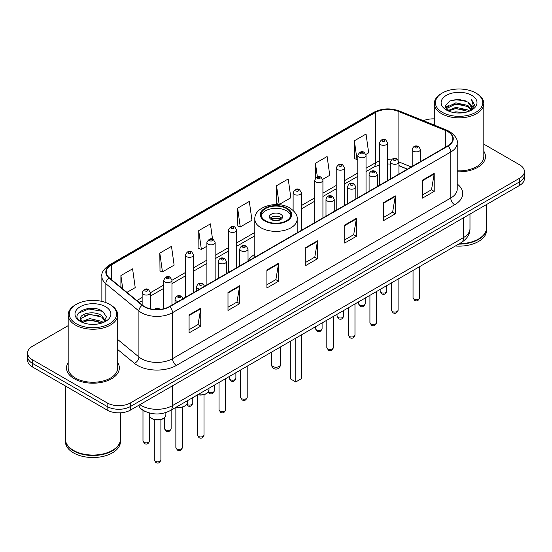 <?xml version="1.0" encoding="UTF-8"?>
<svg xmlns="http://www.w3.org/2000/svg" width="552" height="552" viewBox="0 0 552 552"><rect width="100%" height="100%" fill="white"/><g stroke="black" fill="none" stroke-linecap="round" stroke-linejoin="round"><path stroke-width="0.83" d="M254.817 254.293A29.166 16.836 0 0 0 248.027 261.103M407.348 169.181L398.917 165.772M146.328 411.937A16.505 9.529 180 0 1 141.678 409.363L140.926 408.735A11.005 7.362 129.5 0 1 139.007 405.154M68.179 325.645L32.437 346.283A16.505 9.529 0 0 0 27.6 353.018L27.6 360.208A16.505 9.529 0 0 0 32.437 366.949L107.136 410.081A16.505 9.529 0 0 0 130.486 410.081L519.563 185.444A16.505 9.529 0 0 0 524.4 178.703L524.4 175.108A16.505 9.529 0 0 1 519.563 181.85A16.505 9.529 0 0 0 524.4 175.108L524.4 171.513A16.505 9.529 0 0 0 519.563 164.779L483.821 144.141M27.6 353.018A16.505 9.529 0 0 0 32.437 359.759L107.136 402.891A16.505 9.529 0 0 0 130.486 402.891L130.486 406.486L519.563 181.85L130.486 406.486A16.505 9.529 0 0 1 107.136 406.486A16.505 9.529 0 0 0 130.486 406.486L130.486 410.081M32.437 359.759L32.437 363.354L107.136 406.486L32.437 363.354A16.505 9.529 0 0 1 27.6 356.613A16.505 9.529 0 0 0 32.437 363.354L32.437 366.949M68.179 362.65A26.413 15.249 0 0 0 66.523 367.956A26.413 15.249 0 0 0 74.258 378.741A26.413 15.249 0 0 0 103.045 382.046A26.413 15.249 0 0 0 119.349 367.956A26.413 15.249 0 0 0 117.7 362.65A26.413 15.249 0 0 1 119.349 367.956A26.413 15.249 0 0 1 103.045 382.046A26.413 15.249 0 0 1 74.258 378.741A26.413 15.249 0 0 1 66.523 367.956A26.413 15.249 0 0 1 68.179 362.65M447.665 131.528A17.609 10.164 180 0 1 452.819 138.718A17.609 10.164 180 0 1 447.665 145.907L169.395 306.567A17.609 10.164 180 0 1 142.519 305.208L109.448 277.939A17.609 10.164 180 0 1 106.26 272.108A17.609 10.164 180 0 1 111.414 264.919L375.526 112.435A17.609 10.164 180 0 1 398.082 111.297L445.312 130.389A17.609 10.164 180 0 1 447.665 131.528M447.976 131.348A18.05 10.419 0 0 0 445.567 130.182L398.33 111.09A18.05 10.419 0 0 0 375.215 112.256L111.104 264.739A18.05 10.419 0 0 0 109.082 278.084L142.154 305.353A18.05 10.419 0 0 0 169.705 306.746L447.976 146.087A18.05 10.419 0 0 0 447.976 131.348M189.081 314.923L189.081 332.897L200.749 326.156L200.749 308.182L189.081 314.923M189.081 329.703L198.071 324.514L200.707 308.782A4.402 2.539 -120 0 0 200.749 308.182M197.989 324.562L200.749 326.156M227.99 292.457L227.99 310.431L239.658 303.69L239.658 285.722L227.99 292.457M227.99 307.243L236.98 302.054L239.609 286.315A4.402 2.539 -120 0 0 239.658 285.722M236.898 302.096L239.658 303.69M266.899 269.997L266.899 287.965L278.567 281.23L278.567 263.256L266.899 269.997M266.899 284.777L275.883 279.588L278.518 263.856A4.402 2.539 -120 0 0 278.567 263.256M275.807 279.636L278.567 281.23M422.528 180.145L422.528 198.113L434.203 191.371L434.203 173.404L422.528 180.145M422.528 194.925L431.519 189.736L434.155 173.997A4.402 2.539 -120 0 0 434.203 173.404M431.436 189.778L434.203 191.371M383.619 202.605L383.619 220.579L395.294 213.838L395.294 195.863L383.619 202.605M383.619 217.391L392.61 212.196L395.246 196.464A4.402 2.539 -120 0 0 395.294 195.863M392.534 212.244L395.294 213.838M344.71 225.071L344.71 243.039L356.385 236.304L356.385 218.33L344.71 225.071M344.71 239.851L353.701 234.662L356.337 218.93A4.402 2.539 -120 0 0 356.385 218.33M353.625 234.71L356.385 236.304M305.801 247.531L305.801 265.505L317.476 258.764L317.476 240.796L305.801 247.531M305.801 262.317L314.792 257.122L317.428 241.39A4.402 2.539 -120 0 0 317.476 240.796M314.716 257.17L317.476 258.764M457.222 171.789A26.413 15.249 0 0 0 485.477 156.582A26.413 15.249 0 0 0 483.821 151.269A26.413 15.249 0 0 1 485.477 156.582A26.413 15.249 0 0 1 457.222 171.789M130.486 402.891L519.563 178.255A16.505 9.529 0 0 0 524.4 171.513M434.3 118.88A16.505 9.529 0 0 0 423.432 120.702M159.818 253.106L162.454 271.881L174.128 265.139L171.493 246.364L159.818 253.106L160.011 270.963M126.953 292.374L135.219 287.606L132.583 268.831L120.909 275.565L120.909 287.392M276.545 185.713L279.181 204.488L290.849 197.754L288.22 178.972L276.545 185.713L276.731 203.578M322.782 179.317L329.758 175.288L327.122 156.513L315.454 163.247L315.454 178.165M365.893 154.429L368.667 152.821L366.031 134.046L354.363 140.788L354.55 158.652M212.548 239.188L210.402 223.898L198.727 230.639L198.913 248.503M237.636 208.18L240.272 226.955L251.947 220.213L249.311 201.439L237.636 208.18L237.822 226.037M240.272 226.955L237.636 225.968M279.181 204.488L276.545 203.509M315.454 163.247L317.372 176.937M354.363 140.788L356.999 159.562L357.786 159.107M356.999 159.562L354.363 158.576M198.727 230.639L201.363 249.414L206.897 246.22M201.363 249.414L198.727 248.434M162.454 271.881L159.818 270.894M120.909 275.565L122.785 288.944M442.331 112.325A23.66 13.662 0 0 0 475.796 112.325A23.66 13.662 0 0 0 475.796 93.005L476.569 93.454A24.764 14.297 0 0 1 483.821 103.562A24.764 14.297 0 0 1 468.538 116.769A24.764 14.297 0 0 1 441.552 113.671A24.764 14.297 0 0 1 434.3 103.562A24.764 14.297 0 0 1 441.552 93.454L442.331 93.005A23.66 13.662 0 0 0 442.331 112.325M457.222 170.837A24.764 14.297 0 0 0 483.821 156.582L483.821 103.562M459.395 243.673A27.51 15.884 0 0 0 478.515 239.023A27.51 15.884 0 0 0 486.574 227.79L486.574 204.488M459.285 243.736A27.234 15.725 0 0 0 478.322 239.133A27.234 15.725 0 0 0 478.418 239.078M458.622 244.122A27.51 15.884 0 0 0 486.574 228.238A27.51 15.884 0 0 0 486.574 228.01M455.365 245.999A27.51 15.884 0 0 0 486.574 230.26L486.574 228.238M452.806 112.373L455.842 111.828L463.928 112.636M456.359 112.905L460.327 113.001M447.748 110.655L455.842 107.336L467.861 109.945L469.379 111.138M448.514 111.042L455.842 108.461L468.462 111.49M446.74 109.731L447.051 107.171L455.842 102.844L467.861 105.453L471.07 109.027M446.671 109.413L447.051 108.295L455.842 103.962L467.861 106.57L470.787 109.565M469.448 111.111A12.441 7.183 0 0 0 471.505 107.157A12.441 7.183 0 0 0 467.861 102.079L471.491 107.426M471.746 95.344A17.94 10.357 0 0 0 446.375 95.344A17.94 10.357 0 0 0 446.375 109.993A17.94 10.357 0 0 0 471.746 109.993A17.94 10.357 0 0 0 471.746 95.344M467.861 102.079L458.995 99.36L449.811 100.94L445.381 105.646L447.893 110.773M470.663 110.566L474.361 105.839L474.478 104.728L471.394 99.388L473.195 105.363L469.642 111.028M476.569 93.454L475.796 93.005A23.66 13.662 0 0 0 442.331 93.005M471.394 99.388L474.472 104.942M449.307 101.182L455.076 99.774L465.212 100.699M445.602 107.944L447.375 106.633M451.357 104.977L455.076 104.273L464.839 105.08M451.357 109.468L455.076 108.765L464.839 109.572M445.464 107.523L448.417 105.508M447.52 110.476L448.417 110.007M286.502 208.58A14.856 8.577 0 0 0 270.314 206.724A14.856 8.577 0 0 0 261.144 214.645A14.856 8.577 0 0 0 265.498 220.71A14.856 8.577 0 0 0 281.686 222.573A14.856 8.577 0 0 0 290.856 214.645A14.856 8.577 0 0 0 286.502 208.58M290.731 215.77A14.856 8.577 0 0 0 286.502 210.829A14.856 8.577 0 0 0 271.225 208.766A14.856 8.577 0 0 0 261.268 215.77M290.317 341.288L290.317 378.81L295.768 381.956L301.213 378.81L301.213 335.002M295.768 381.956L295.768 338.141M280.671 214.197A6.603 3.809 0 0 0 273.475 213.369A6.603 3.809 0 0 0 269.397 216.895A6.603 3.809 0 0 0 271.329 219.586A6.603 3.809 0 0 0 278.525 220.414A6.603 3.809 0 0 0 282.603 216.895A6.603 3.809 0 0 0 280.671 214.197M282.017 218.468A6.603 3.809 0 0 0 280.671 217.343A6.603 3.809 0 0 0 269.983 218.468M270.666 219.137A8.804 5.085 180 0 1 280.947 218.978L280.947 219.413M271.391 219.62A7.7 4.45 180 0 1 280.154 219.434L280.947 218.978M280.023 219.917L280.154 219.434M76.204 323.707A23.66 13.662 0 0 0 109.669 323.707A23.66 13.662 0 0 0 109.669 304.387L110.448 304.835A24.764 14.297 0 0 1 117.7 314.944A24.764 14.297 0 0 1 102.41 328.15A24.764 14.297 0 0 1 75.431 325.052A24.764 14.297 0 0 1 68.179 314.944A24.764 14.297 0 0 1 75.431 304.835L76.204 304.387A23.66 13.662 0 0 0 76.204 323.707M68.179 314.944L68.179 367.956A24.764 14.297 0 0 0 75.431 378.065A24.764 14.297 0 0 0 102.41 381.17A24.764 14.297 0 0 0 117.7 367.956L117.7 314.944M112.291 450.46A27.234 15.725 0 0 1 112.194 450.515A27.234 15.725 0 0 1 73.678 450.515L73.485 450.404A27.51 15.884 0 0 0 112.394 450.397A27.51 15.884 0 0 0 120.446 439.171L120.446 412.82M65.426 439.392A27.51 15.884 0 0 0 65.426 439.62A27.51 15.884 0 0 0 73.485 450.853A27.51 15.884 0 0 0 103.465 454.296A27.51 15.884 0 0 0 120.446 439.62A27.51 15.884 0 0 0 120.446 439.392M65.426 439.62L65.426 441.641A27.51 15.884 0 0 0 73.485 452.875A27.51 15.884 0 0 0 103.465 456.318A27.51 15.884 0 0 0 120.446 441.641L120.446 439.62M89.935 324.259L94.123 324.383M81.703 321.623L89.721 318.573L101.734 321.381L103.189 322.547M82.441 322.396L89.721 319.994L101.996 322.989M80.495 318.614L82.558 322.492M80.523 318.994C79.184 313.46 94.364 310.169 101.734 315.675L105.308 320.608M80.578 319.339L80.923 318.414L89.721 314.288L101.734 317.103L105.025 320.981M103.61 322.375L106.426 316.855L102.865 311.494C90.28 302.448 67.91 314.371 80.827 321.678L81.468 322.071M105.625 306.719A17.94 10.357 0 0 0 80.254 306.719A17.94 10.357 0 0 0 80.254 321.367A17.94 10.357 0 0 0 105.625 321.367A17.94 10.357 0 0 0 105.625 306.719M82.828 322.858C80.951 321.754 80.192 320.533 80.551 319.201M65.426 385.993L65.426 439.171A27.51 15.884 0 0 0 73.485 450.397A27.51 15.884 0 0 0 73.485 450.404L73.678 450.515M110.448 304.835L109.669 304.387A23.66 13.662 0 0 0 76.204 304.387M78.205 313.294L88.741 308.968L102.624 311.335M84.787 315.392L88.741 314.674L98.649 315.53M84.787 321.098L88.741 320.381L98.649 321.236M139.897 404.644A22.011 12.71 0 0 0 141.381 405.589A22.011 12.71 0 0 0 172.507 405.589L463.535 237.56A22.011 12.71 0 0 0 469.987 228.576C470.145 234.034 467.233 238.712 461.258 242.597L170.223 410.626A11.005 6.355 60 0 0 172.507 405.589L172.507 385.82M463.535 217.792L463.535 237.56A11.005 6.355 60 0 1 461.258 242.597M519.563 185.444L519.563 178.255M107.136 410.081L107.136 402.891M457.222 184.002A27.51 15.884 180 0 1 454.669 204.764L176.398 365.424A5.499 3.174 60 0 1 172.507 358.683L450.777 198.023A22.011 12.71 0 0 0 457.222 189.039L457.222 143.03A22.011 12.71 180 0 1 450.777 152.021A5.499 3.174 -120 0 0 447.976 146.087M176.398 365.424A27.51 15.884 180 0 1 137.489 365.424A27.51 15.884 180 0 1 134.405 363.299L117.7 349.526M142.154 305.353A5.499 3.678 129.5 0 0 138.911 310.976L138.911 356.985A22.011 12.71 0 0 0 141.381 358.683A22.011 12.71 0 0 0 172.507 358.683L172.507 312.673A22.011 12.71 180 0 1 138.911 310.976L105.839 283.707A22.011 12.71 180 0 1 101.858 276.421L101.858 301.392M457.222 143.03C457.953 139.594 455.428 135.757 449.638 131.528L446.74 130.127A5.499 2.574 112 0 0 445.567 130.182M446.74 130.127L399.51 111.028C390.395 107.806 381.742 108.275 373.552 112.435A5.499 3.174 60 0 1 375.215 112.256M111.104 264.739A5.499 3.174 -120 0 0 109.441 264.919C103.735 269.024 101.202 272.854 101.858 276.421M109.082 278.084A5.499 3.678 129.5 0 0 105.839 283.707L105.839 302.593M399.51 111.028A5.499 2.574 112 0 0 398.33 111.09M169.705 306.746A5.499 3.174 60 0 1 172.507 312.673L450.777 152.021L450.777 198.023A5.499 3.174 60 0 0 454.669 204.764M117.7 339.494L138.911 356.985A5.499 3.678 -50.5 0 1 134.405 363.299M111.414 264.919L111.414 279.567M445.312 130.389L445.312 147.267M398.082 111.297L398.082 159.749M411.24 166.939L398.917 161.957M391.32 159.963A17.609 10.164 0 0 0 387.594 159.783M379.334 161.087A17.609 10.164 0 0 0 375.526 162.757L366.038 168.236M375.526 112.435L375.526 162.757A9.901 5.72 60 0 1 373.476 167.29L366.038 171.582M357.786 173.004L344.482 180.683M336.23 185.444L322.927 193.124M314.674 197.892L301.371 205.572M254.817 232.447L236.704 242.901M228.452 247.669L215.149 255.348M206.897 260.116L193.593 267.796M185.341 272.557L171.962 280.285M163.709 285.046L150.406 292.726M142.154 297.493L136.861 300.55M407.466 169.112L400.048 166.117A9.901 4.637 -68 0 1 398.917 165.151M305.801 248.103L317.428 241.39M344.71 225.637L356.337 218.93M383.619 203.177L395.246 196.464M422.528 180.711L434.155 173.997M266.899 270.563L278.518 263.856M227.99 293.029L239.609 286.315M189.081 315.496L200.707 308.782M264.912 221.048A15.684 9.053 0 0 0 287.088 221.048A15.684 9.053 0 0 0 287.088 208.242A15.684 9.053 0 0 0 264.912 208.242A15.684 9.053 0 0 0 264.912 221.048M297.183 232.785L297.183 219.137A21.183 12.234 180 0 1 284.107 230.439A21.183 12.234 180 0 1 261.02 227.79A21.183 12.234 180 0 1 254.817 219.137L254.817 257.246M272.888 366.5A4.402 2.539 180 0 1 271.598 364.706A4.402 4.402 0 0 0 278.201 368.515A4.402 4.402 0 0 0 280.402 364.706A4.402 2.539 180 0 1 279.112 366.5A4.402 2.539 180 0 1 272.888 366.5M419.644 297.742C418.554 300.709 416.87 301.578 414.58 300.35L413.041 297.742A3.298 1.904 0 0 0 414.007 299.087A3.298 1.904 0 0 0 417.602 299.501A3.298 1.904 0 0 0 419.644 297.742L419.644 266.623M413.42 151.165A4.126 2.381 180 0 1 412.213 149.482C413.269 146.094 415.428 145.114 418.692 146.535L420.465 149.482A4.126 2.381 180 0 1 417.919 151.683A4.126 2.381 180 0 1 413.42 151.165M417.312 146.673A1.373 0.793 0 0 0 415.366 146.673A1.373 0.793 0 0 0 415.366 147.791A1.373 0.793 0 0 0 417.312 147.791A1.373 0.793 0 0 0 417.312 146.673M398.089 310.183C396.998 313.156 395.315 314.026 393.024 312.791L391.485 310.183A3.298 1.904 0 0 0 392.451 311.535A3.298 1.904 0 0 0 396.053 311.949A3.298 1.904 0 0 0 398.089 310.183L398.089 279.07M391.872 163.606A4.126 2.381 180 0 1 390.657 161.922C391.713 158.541 393.873 157.555 397.136 158.983L398.917 161.922A4.126 2.381 180 0 1 396.364 164.123A4.126 2.381 180 0 1 391.872 163.606M395.756 159.114A1.373 0.793 0 0 0 393.811 159.114A1.373 0.793 0 0 0 393.811 160.239A1.373 0.793 0 0 0 395.756 160.239A1.373 0.793 0 0 0 395.756 159.114M376.533 322.63C375.443 325.597 373.759 326.467 371.468 325.238L369.93 322.63A3.298 1.904 0 0 0 370.896 323.976A3.298 1.904 0 0 0 374.497 324.39A3.298 1.904 0 0 0 376.533 322.63L376.533 291.511M370.316 176.053A4.126 2.381 180 0 1 369.102 174.37C370.157 170.982 372.317 170.002 375.581 171.424L377.361 174.37A4.126 2.381 180 0 1 374.808 176.571A4.126 2.381 180 0 1 370.316 176.053M374.201 171.562A1.373 0.793 0 0 0 372.262 171.562A1.373 0.793 0 0 0 372.262 172.686A1.373 0.793 0 0 0 374.201 172.686A1.373 0.793 0 0 0 374.201 171.562M354.977 335.071C353.894 338.045 352.204 338.914 349.913 337.679L348.374 335.071A3.298 1.904 0 0 0 349.34 336.423A3.298 1.904 0 0 0 352.942 336.837A3.298 1.904 0 0 0 354.977 335.071L354.977 303.959M348.76 188.501A4.126 2.381 180 0 1 347.546 186.811C348.602 183.43 350.762 182.443 354.025 183.871L355.805 186.811A4.126 2.381 180 0 1 353.252 189.012A4.126 2.381 180 0 1 348.76 188.501M352.652 184.002A1.373 0.793 0 0 0 350.706 184.002A1.373 0.793 0 0 0 350.706 185.127A1.373 0.793 0 0 0 352.652 185.127A1.373 0.793 0 0 0 352.652 184.002M333.422 347.518C332.338 350.485 330.648 351.355 328.357 350.127L326.818 347.518A3.298 1.904 0 0 0 327.784 348.864A3.298 1.904 0 0 0 331.386 349.278A3.298 1.904 0 0 0 333.422 347.518L333.422 316.399M327.205 200.942A4.126 2.381 180 0 1 325.997 199.258C327.046 195.87 329.206 194.89 332.47 196.312L334.25 199.258A4.126 2.381 180 0 1 331.704 201.459A4.126 2.381 180 0 1 327.205 200.942M331.096 196.45A1.373 0.793 0 0 0 329.151 196.45A1.373 0.793 0 0 0 329.151 197.575A1.373 0.793 0 0 0 331.096 197.575A1.373 0.793 0 0 0 331.096 196.45M247.199 397.295C246.116 400.269 244.426 401.138 242.135 399.903L240.596 397.295A3.298 1.904 0 0 0 241.569 398.647A3.298 1.904 0 0 0 245.164 399.061A3.298 1.904 0 0 0 247.199 397.295L247.199 366.183M240.982 250.725A4.126 2.381 180 0 1 239.775 249.035C240.831 245.654 242.99 244.667 246.247 246.095L248.027 249.035A4.126 2.381 180 0 1 245.481 251.236A4.126 2.381 180 0 1 240.982 250.725M244.874 246.226A1.373 0.793 0 0 0 242.928 246.226A1.373 0.793 0 0 0 242.928 247.351A1.373 0.793 0 0 0 244.874 247.351A1.373 0.793 0 0 0 244.874 246.226M225.644 409.743C224.56 412.71 222.87 413.579 220.579 412.351L219.047 409.743A3.298 1.904 0 0 0 220.013 411.088A3.298 1.904 0 0 0 223.608 411.502A3.298 1.904 0 0 0 225.644 409.743L225.644 378.624M219.427 263.166A4.126 2.381 180 0 1 218.219 261.482C219.275 258.094 221.435 257.115 224.692 258.536L226.472 261.482A4.126 2.381 180 0 1 223.926 263.683A4.126 2.381 180 0 1 219.427 263.166M223.318 258.674A1.373 0.793 0 0 0 221.373 258.674A1.373 0.793 0 0 0 221.373 259.799A1.373 0.793 0 0 0 223.318 259.799A1.373 0.793 0 0 0 223.318 258.674M204.012 435.038C202.929 438.005 201.238 438.874 198.948 437.646L197.409 435.038A3.298 1.904 0 0 0 198.375 436.384A3.298 1.904 0 0 0 201.977 436.798A3.298 1.904 0 0 0 204.012 435.038L204.012 394.694M199.672 289.082A4.126 2.381 180 0 1 197.795 288.461A4.126 2.381 180 0 1 196.588 286.778C197.644 283.39 199.796 282.41 203.06 283.832L204.84 286.778M201.687 283.969A1.373 0.793 0 0 0 199.741 283.969A1.373 0.793 0 0 0 199.741 285.094A1.373 0.793 0 0 0 201.687 285.094A1.373 0.793 0 0 0 201.687 283.969M197.975 394.604A8.252 4.768 0 0 0 208.966 390.112L208.966 388.256M182.457 447.479C181.373 450.453 179.683 451.322 177.392 450.087L175.853 447.479A3.298 1.904 0 0 0 176.826 448.831A3.298 1.904 0 0 0 180.421 449.245A3.298 1.904 0 0 0 182.457 447.479L182.457 407.141M178.123 301.53A4.126 2.381 180 0 1 176.24 300.902A4.126 2.381 180 0 1 175.032 299.218C176.088 295.837 178.241 294.851 181.505 296.279L183.285 299.218M180.131 296.41A1.373 0.793 0 0 0 178.186 296.41A1.373 0.793 0 0 0 178.186 297.535A1.373 0.793 0 0 0 180.131 297.535A1.373 0.793 0 0 0 180.131 296.41M176.419 407.052A8.252 4.768 0 0 0 187.411 402.553L187.411 400.704M165.855 415C165.786 416.863 164.448 418.299 161.839 419.299C158.21 420.396 154.891 420.169 151.883 418.623C149.902 417.133 149.061 415.925 149.35 415A8.252 4.768 0 0 0 151.765 418.368A8.252 4.768 0 0 0 160.763 419.403A8.252 4.768 0 0 0 165.855 415L165.855 412.565M160.901 459.926C159.818 462.893 158.127 463.763 155.836 462.535L154.298 459.926A3.298 1.904 0 0 0 155.271 461.272A3.298 1.904 0 0 0 158.866 461.686A3.298 1.904 0 0 0 160.901 459.926L160.901 419.589M158.976 309.479A1.373 0.793 0 0 0 158.576 308.858A1.373 0.793 0 0 0 156.982 308.713A1.373 0.793 0 0 0 156.244 309.534M381.128 292.553A3.298 1.904 0 0 0 384.73 292.967A3.298 1.904 0 0 0 386.766 291.201C385.675 294.175 383.992 295.044 381.701 293.809L380.162 291.201A3.298 1.904 0 0 0 381.128 292.553M387.594 180.587L387.594 142.94A4.126 2.381 180 0 1 385.041 145.141A4.126 2.381 180 0 1 380.549 144.624A4.126 2.381 180 0 1 379.334 142.94L379.334 185.355M382.495 141.257A1.373 0.793 0 0 0 384.44 141.257A1.373 0.793 0 0 0 384.44 140.132A1.373 0.793 0 0 0 382.495 140.132A1.373 0.793 0 0 0 382.495 141.257M359.573 304.994A3.298 1.904 0 0 0 363.175 305.408A3.298 1.904 0 0 0 365.21 303.648C364.127 306.615 362.436 307.485 360.146 306.257L358.607 303.648A3.298 1.904 0 0 0 359.573 304.994M366.038 193.034L366.038 155.388A4.126 2.381 180 0 1 363.485 157.589A4.126 2.381 180 0 1 358.993 157.072A4.126 2.381 180 0 1 357.786 155.388L357.786 197.802M360.939 153.704A1.373 0.793 0 0 0 362.885 153.704A1.373 0.793 0 0 0 362.885 152.58A1.373 0.793 0 0 0 360.939 152.58A1.373 0.793 0 0 0 360.939 153.704M338.017 317.441A3.298 1.904 0 0 0 341.619 317.855A3.298 1.904 0 0 0 343.654 316.096C342.571 319.063 340.881 319.932 338.59 318.697L337.051 316.096A3.298 1.904 0 0 0 338.017 317.441M344.482 205.482L344.482 167.829A4.126 2.381 180 0 1 341.936 170.03A4.126 2.381 180 0 1 337.438 169.519A4.126 2.381 180 0 1 336.23 167.829L336.23 210.243M339.383 166.145A1.373 0.793 0 0 0 341.329 166.145A1.373 0.793 0 0 0 341.329 165.027A1.373 0.793 0 0 0 339.383 165.027A1.373 0.793 0 0 0 339.383 166.145M316.462 329.882A3.298 1.904 0 0 0 320.063 330.296A3.298 1.904 0 0 0 322.099 328.537C321.016 331.504 319.325 332.373 317.034 331.145L315.496 328.537A3.298 1.904 0 0 0 316.462 329.882M322.927 217.923L322.927 180.276A4.126 2.381 180 0 1 320.381 182.477A4.126 2.381 180 0 1 315.882 181.96A4.126 2.381 180 0 1 314.674 180.276L314.674 222.691M317.828 178.593A1.373 0.793 0 0 0 319.774 178.593A1.373 0.793 0 0 0 319.774 177.468A1.373 0.793 0 0 0 317.828 177.468A1.373 0.793 0 0 0 317.828 178.593M301.371 230.37L301.371 192.724A4.126 2.381 180 0 1 298.825 194.925A4.126 2.381 180 0 1 294.326 194.407A4.126 2.381 180 0 1 293.119 192.724L293.119 210.374M296.272 191.033A1.373 0.793 0 0 0 298.218 191.033A1.373 0.793 0 0 0 298.218 189.916A1.373 0.793 0 0 0 296.272 189.916A1.373 0.793 0 0 0 296.272 191.033M230.246 379.666A3.298 1.904 0 0 0 233.841 380.08A3.298 1.904 0 0 0 235.883 378.313C234.793 381.287 233.103 382.156 230.812 380.921L229.28 378.313A3.298 1.904 0 0 0 230.246 379.666M236.704 267.699L236.704 230.053A4.126 2.381 180 0 1 234.158 232.254A4.126 2.381 180 0 1 229.66 231.743A4.126 2.381 180 0 1 228.452 230.053L228.452 272.467M231.605 228.369A1.373 0.793 0 0 0 233.551 228.369A1.373 0.793 0 0 0 233.551 227.245A1.373 0.793 0 0 0 231.605 227.245A1.373 0.793 0 0 0 231.605 228.369M208.415 391.927A3.298 1.904 0 0 0 208.69 392.106A3.298 1.904 0 0 0 212.285 392.52A3.298 1.904 0 0 0 214.328 390.761C213.238 393.728 211.547 394.597 209.256 393.369L208.152 392.293M215.149 280.147L215.149 242.5A4.126 2.381 180 0 1 212.603 244.702A4.126 2.381 180 0 1 208.104 244.184A4.126 2.381 180 0 1 206.897 242.5L206.897 284.915M210.05 240.817A1.373 0.793 0 0 0 211.996 240.817A1.373 0.793 0 0 0 211.996 239.692A1.373 0.793 0 0 0 210.05 239.692A1.373 0.793 0 0 0 210.05 240.817M186.859 404.374A3.298 1.904 0 0 0 187.135 404.554A3.298 1.904 0 0 0 190.73 404.968A3.298 1.904 0 0 0 192.772 403.208C191.682 406.175 189.992 407.045 187.701 405.81L186.597 404.74M193.593 292.594L193.593 254.948A4.126 2.381 180 0 1 191.047 257.149A4.126 2.381 180 0 1 186.548 256.632A4.126 2.381 180 0 1 185.341 254.948L185.341 297.355M188.494 253.258A1.373 0.793 0 0 0 190.44 253.258A1.373 0.793 0 0 0 190.44 252.14A1.373 0.793 0 0 0 188.494 252.14A1.373 0.793 0 0 0 188.494 253.258M165.503 429.849A3.298 1.904 0 0 0 169.098 430.263A3.298 1.904 0 0 0 171.134 428.497C170.05 431.471 168.36 432.34 166.069 431.105L164.53 428.497A3.298 1.904 0 0 0 165.503 429.849M171.962 305.083L171.962 280.237A4.126 2.381 180 0 1 169.416 282.438A4.126 2.381 180 0 1 164.917 281.927A4.126 2.381 180 0 1 163.709 280.237L163.709 308.761M166.863 278.553A1.373 0.793 0 0 0 168.808 278.553A1.373 0.793 0 0 0 168.808 277.428A1.373 0.793 0 0 0 166.863 277.428A1.373 0.793 0 0 0 166.863 278.553M143.948 442.29A3.298 1.904 0 0 0 147.543 442.704A3.298 1.904 0 0 0 149.578 440.944C148.495 443.911 146.804 444.781 144.514 443.553L142.982 440.944A3.298 1.904 0 0 0 143.948 442.29M150.406 308.816L150.406 292.684A4.126 2.381 180 0 1 147.86 294.885A4.126 2.381 180 0 1 143.361 294.368A4.126 2.381 180 0 1 142.154 292.684L142.154 304.911M145.307 291.001A1.373 0.793 0 0 0 147.253 291.001A1.373 0.793 0 0 0 147.253 289.876A1.373 0.793 0 0 0 145.307 289.876A1.373 0.793 0 0 0 145.307 291.001M170.223 410.626C161.37 415.076 152.511 415.076 143.658 410.626L140.926 408.735M469.987 228.576L469.987 214.072M373.552 112.435L109.441 264.919M400.048 166.117L398.917 165.69M390.657 164.061L387.594 163.965M379.334 165.007L373.476 167.29M357.786 176.35L344.482 184.03M336.23 188.798L322.927 196.477M314.674 201.238L301.371 208.918M254.817 235.801L236.704 246.254M228.452 251.022L215.149 258.702M206.897 263.463L193.593 271.142M185.341 275.91L171.962 283.631M163.709 288.399L150.406 296.079M142.154 300.84L139.256 302.517M446.623 109.6L446.623 108.847M434.3 125.097L434.3 103.562M297.183 219.137C297.652 215.411 295.203 211.685 289.841 207.973C277.352 200.245 254.079 206.441 254.817 219.137M280.402 347.015L280.402 364.706M271.598 352.1L271.598 364.706M413.041 297.742L413.041 270.439M412.213 166.373L412.213 149.482M420.465 161.605L420.465 149.482M391.485 310.183L391.485 282.879M390.657 178.82L390.657 161.922M398.917 174.052L398.917 161.922M369.93 322.63L369.93 295.327M369.102 191.261L369.102 174.37M377.361 186.5L377.361 174.37M348.374 335.071L348.374 307.768M347.546 203.709L347.546 186.811M355.805 198.941L355.805 186.811M326.818 347.518L326.818 320.215M325.997 216.149L325.997 199.258M334.25 211.388L334.25 199.258M240.596 397.295L240.596 369.992M239.775 265.933L239.775 249.035M248.027 261.165L248.027 249.035M219.047 409.743L219.047 382.439M218.219 278.374L218.219 261.482M226.472 273.613L226.472 261.482M197.409 435.038L197.409 394.928M196.588 290.863L196.588 286.778M208.966 390.112L208.228 392.196L204.951 394.411L200.742 395.108L197.692 394.763M175.853 447.479L175.853 407.376M175.032 303.31L175.032 299.218M187.411 402.553L186.673 404.644L183.395 406.852L179.186 407.548L176.136 407.21M154.298 459.926L154.298 419.589M149.35 415L149.35 412.965M154.36 309.43L156.092 308.354L157.589 308.119L160.722 309.306M386.766 291.201L386.766 285.605M387.594 142.94L385.813 140.001C383.419 138.269 381.259 139.249 379.334 142.94M380.162 291.201L380.162 289.42M365.21 303.648L365.21 298.052M366.038 155.388L364.258 152.442C361.864 150.717 359.704 151.696 357.786 155.388M358.607 303.648L358.607 301.861M343.654 316.096L343.654 310.493M344.482 167.829L342.702 164.889C340.308 163.157 338.148 164.137 336.23 167.829M337.051 316.096L337.051 314.309M322.099 328.537L322.099 322.941M322.927 180.276L321.147 177.33C318.752 175.605 316.593 176.585 314.674 180.276M315.496 328.537L315.496 326.749M301.371 192.724L299.591 189.778C297.197 188.046 295.037 189.032 293.119 192.724M235.883 378.313L235.883 372.717M236.704 230.053L234.924 227.113C232.53 225.382 230.377 226.361 228.452 230.053M229.28 378.313L229.28 376.533M214.328 390.761L214.328 385.165M215.149 242.5L213.369 239.554C210.974 237.829 208.822 238.809 206.897 242.5M192.772 403.208L192.772 397.606M193.593 254.948L191.813 252.002C189.426 250.27 187.266 251.257 185.341 254.948M171.134 428.497L171.134 410.095M171.962 280.237L170.182 277.297C167.787 275.565 165.635 276.545 163.709 280.237M164.53 428.497L164.53 417.733M149.578 440.944L149.578 416.194M150.406 292.684L148.626 289.738C146.232 288.013 144.079 288.993 142.154 292.684M142.982 440.944L142.982 410.308"/></g></svg>
